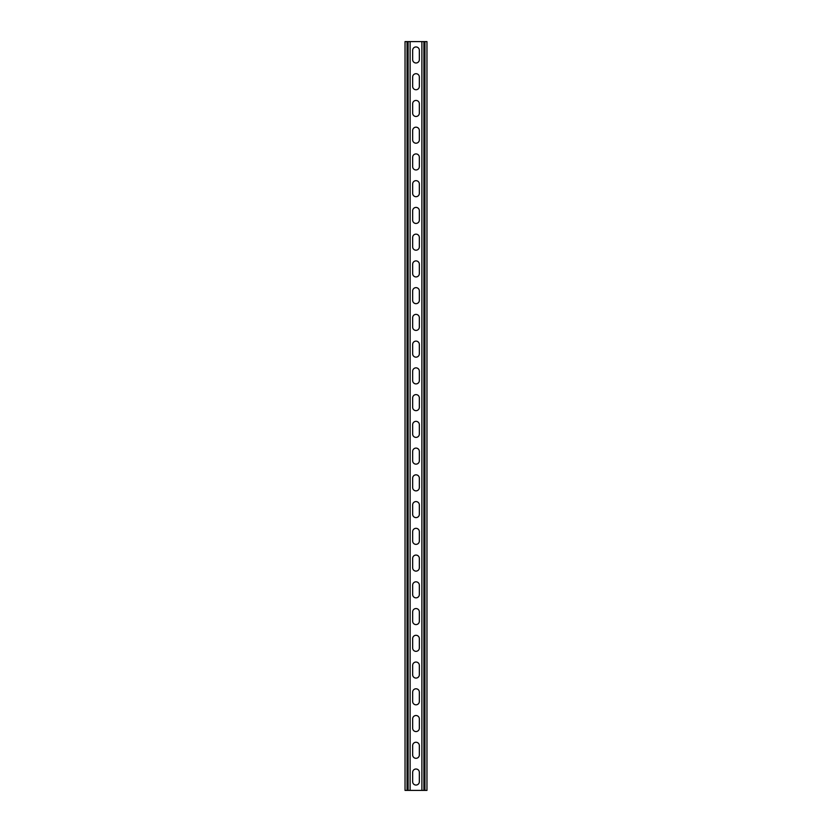 <?xml version="1.0" encoding="UTF-8"?>
<svg xmlns="http://www.w3.org/2000/svg" width="832" height="832" viewBox="0 0 832 832"><rect width="100%" height="100%" fill="white"/><g stroke="black" fill="none" stroke-linecap="round" stroke-linejoin="round"><path stroke-width="1.25" d="M410.114 41.6L410.114 790.4L421.886 790.4L421.886 41.6L408.106 41.6L408.106 790.4L410.114 790.4M412.662 772.346A3.338 3.338 0 0 1 416 769.007A3.338 3.338 0 0 1 419.338 772.346A3.338 3.338 0 0 0 416 769.007A3.338 3.338 0 0 0 412.662 772.346L412.662 781.706A3.338 3.338 0 0 0 416 785.054A3.338 3.338 0 0 0 419.338 781.706L419.338 772.346M419.338 781.706A3.338 3.338 0 0 1 416 785.054A3.338 3.338 0 0 1 412.662 781.706M412.662 745.607A3.338 3.338 0 0 1 416 742.258A3.338 3.338 0 0 1 419.338 745.607A3.338 3.338 0 0 0 416 742.258A3.338 3.338 0 0 0 412.662 745.607L412.662 754.967A3.338 3.338 0 0 0 416 758.306A3.338 3.338 0 0 0 419.338 754.967L419.338 745.607M419.338 754.967A3.338 3.338 0 0 1 416 758.306A3.338 3.338 0 0 1 412.662 754.967M412.662 451.433A3.338 3.338 0 0 1 416 448.094A3.338 3.338 0 0 1 419.338 451.433A3.338 3.338 0 0 0 416 448.094A3.338 3.338 0 0 0 412.662 451.433L412.662 460.793A3.338 3.338 0 0 0 416 464.142A3.338 3.338 0 0 0 419.338 460.793L419.338 451.433M419.338 460.793A3.338 3.338 0 0 1 416 464.142A3.338 3.338 0 0 1 412.662 460.793M412.662 424.694A3.338 3.338 0 0 1 416 421.346A3.338 3.338 0 0 1 419.338 424.694A3.338 3.338 0 0 0 416 421.346A3.338 3.338 0 0 0 412.662 424.694L412.662 434.054A3.338 3.338 0 0 0 416 437.393A3.338 3.338 0 0 0 419.338 434.054L419.338 424.694M419.338 434.054A3.338 3.338 0 0 1 416 437.393A3.338 3.338 0 0 1 412.662 434.054M412.662 478.182A3.338 3.338 0 0 1 416 474.833A3.338 3.338 0 0 1 419.338 478.182A3.338 3.338 0 0 0 416 474.833A3.338 3.338 0 0 0 412.662 478.182L412.662 487.542A3.338 3.338 0 0 0 416 490.88A3.338 3.338 0 0 0 419.338 487.542L419.338 478.182M419.338 487.542A3.338 3.338 0 0 1 416 490.88A3.338 3.338 0 0 1 412.662 487.542M412.662 504.92A3.338 3.338 0 0 1 416 501.582A3.338 3.338 0 0 1 419.338 504.92A3.338 3.338 0 0 0 416 501.582A3.338 3.338 0 0 0 412.662 504.92L412.662 514.28A3.338 3.338 0 0 0 416 517.618A3.338 3.338 0 0 0 419.338 514.28L419.338 504.92M419.338 514.28A3.338 3.338 0 0 1 416 517.618A3.338 3.338 0 0 1 412.662 514.28M412.662 531.658A3.338 3.338 0 0 1 416 528.32A3.338 3.338 0 0 1 419.338 531.658A3.338 3.338 0 0 0 416 528.32A3.338 3.338 0 0 0 412.662 531.658L412.662 541.018A3.338 3.338 0 0 0 416 544.367A3.338 3.338 0 0 0 419.338 541.018L419.338 531.658M419.338 541.018A3.338 3.338 0 0 1 416 544.367A3.338 3.338 0 0 1 412.662 541.018M412.662 558.407A3.338 3.338 0 0 1 416 555.058A3.338 3.338 0 0 1 419.338 558.407A3.338 3.338 0 0 0 416 555.058A3.338 3.338 0 0 0 412.662 558.407L412.662 567.767A3.338 3.338 0 0 0 416 571.106A3.338 3.338 0 0 0 419.338 567.767L419.338 558.407M419.338 567.767A3.338 3.338 0 0 1 416 571.106A3.338 3.338 0 0 1 412.662 567.767M412.662 585.146A3.338 3.338 0 0 1 416 581.807A3.338 3.338 0 0 1 419.338 585.146A3.338 3.338 0 0 0 416 581.807A3.338 3.338 0 0 0 412.662 585.146L412.662 594.506A3.338 3.338 0 0 0 416 597.854A3.338 3.338 0 0 0 419.338 594.506L419.338 585.146M419.338 594.506A3.338 3.338 0 0 1 416 597.854A3.338 3.338 0 0 1 412.662 594.506M412.662 611.894A3.338 3.338 0 0 1 416 608.546A3.338 3.338 0 0 1 419.338 611.894A3.338 3.338 0 0 0 416 608.546A3.338 3.338 0 0 0 412.662 611.894L412.662 621.254A3.338 3.338 0 0 0 416 624.593A3.338 3.338 0 0 0 419.338 621.254L419.338 611.894M419.338 621.254A3.338 3.338 0 0 1 416 624.593A3.338 3.338 0 0 1 412.662 621.254M412.662 638.633A3.338 3.338 0 0 1 416 635.294A3.338 3.338 0 0 1 419.338 638.633A3.338 3.338 0 0 0 416 635.294A3.338 3.338 0 0 0 412.662 638.633L412.662 647.993A3.338 3.338 0 0 0 416 651.342A3.338 3.338 0 0 0 419.338 647.993L419.338 638.633M419.338 647.993A3.338 3.338 0 0 1 416 651.342A3.338 3.338 0 0 1 412.662 647.993M412.662 665.382A3.338 3.338 0 0 1 416 662.033A3.338 3.338 0 0 1 419.338 665.382A3.338 3.338 0 0 0 416 662.033A3.338 3.338 0 0 0 412.662 665.382L412.662 674.742A3.338 3.338 0 0 0 416 678.08A3.338 3.338 0 0 0 419.338 674.742L419.338 665.382M419.338 674.742A3.338 3.338 0 0 1 416 678.08A3.338 3.338 0 0 1 412.662 674.742M412.662 692.12A3.338 3.338 0 0 1 416 688.782A3.338 3.338 0 0 1 419.338 692.12A3.338 3.338 0 0 0 416 688.782A3.338 3.338 0 0 0 412.662 692.12L412.662 701.48A3.338 3.338 0 0 0 416 704.818A3.338 3.338 0 0 0 419.338 701.48L419.338 692.12M419.338 701.48A3.338 3.338 0 0 1 416 704.818A3.338 3.338 0 0 1 412.662 701.48M412.662 718.858A3.338 3.338 0 0 1 416 715.52A3.338 3.338 0 0 1 419.338 718.858A3.338 3.338 0 0 0 416 715.52A3.338 3.338 0 0 0 412.662 718.858L412.662 728.218A3.338 3.338 0 0 0 416 731.567A3.338 3.338 0 0 0 419.338 728.218L419.338 718.858M419.338 728.218A3.338 3.338 0 0 1 416 731.567A3.338 3.338 0 0 1 412.662 728.218M412.662 59.654A3.338 3.338 0 0 0 416 62.993A3.338 3.338 0 0 0 419.338 59.654A3.338 3.338 0 0 1 416 62.993A3.338 3.338 0 0 1 412.662 59.654L412.662 50.294A3.338 3.338 0 0 1 416 46.946A3.338 3.338 0 0 1 419.338 50.294A3.338 3.338 0 0 0 416 46.946A3.338 3.338 0 0 0 412.662 50.294M419.338 50.294L419.338 59.654M412.662 86.393A3.338 3.338 0 0 0 416 89.742A3.338 3.338 0 0 0 419.338 86.393A3.338 3.338 0 0 1 416 89.742A3.338 3.338 0 0 1 412.662 86.393L412.662 77.033A3.338 3.338 0 0 1 416 73.694A3.338 3.338 0 0 1 419.338 77.033A3.338 3.338 0 0 0 416 73.694A3.338 3.338 0 0 0 412.662 77.033M419.338 77.033L419.338 86.393M412.662 380.567A3.338 3.338 0 0 0 416 383.906A3.338 3.338 0 0 0 419.338 380.567A3.338 3.338 0 0 1 416 383.906A3.338 3.338 0 0 1 412.662 380.567L412.662 371.207A3.338 3.338 0 0 1 416 367.858A3.338 3.338 0 0 1 419.338 371.207A3.338 3.338 0 0 0 416 367.858A3.338 3.338 0 0 0 412.662 371.207M419.338 371.207L419.338 380.567M412.662 407.306A3.338 3.338 0 0 0 416 410.654A3.338 3.338 0 0 0 419.338 407.306A3.338 3.338 0 0 1 416 410.654A3.338 3.338 0 0 1 412.662 407.306L412.662 397.946A3.338 3.338 0 0 1 416 394.607A3.338 3.338 0 0 1 419.338 397.946A3.338 3.338 0 0 0 416 394.607A3.338 3.338 0 0 0 412.662 397.946M419.338 397.946L419.338 407.306M412.662 353.818A3.338 3.338 0 0 0 416 357.167A3.338 3.338 0 0 0 419.338 353.818A3.338 3.338 0 0 1 416 357.167A3.338 3.338 0 0 1 412.662 353.818L412.662 344.458A3.338 3.338 0 0 1 416 341.12A3.338 3.338 0 0 1 419.338 344.458A3.338 3.338 0 0 0 416 341.12A3.338 3.338 0 0 0 412.662 344.458M419.338 344.458L419.338 353.818M412.662 327.08A3.338 3.338 0 0 0 416 330.418A3.338 3.338 0 0 0 419.338 327.08A3.338 3.338 0 0 1 416 330.418A3.338 3.338 0 0 1 412.662 327.08L412.662 317.72A3.338 3.338 0 0 1 416 314.382A3.338 3.338 0 0 1 419.338 317.72A3.338 3.338 0 0 0 416 314.382A3.338 3.338 0 0 0 412.662 317.72M419.338 317.72L419.338 327.08M412.662 300.342A3.338 3.338 0 0 0 416 303.68A3.338 3.338 0 0 0 419.338 300.342A3.338 3.338 0 0 1 416 303.68A3.338 3.338 0 0 1 412.662 300.342L412.662 290.982A3.338 3.338 0 0 1 416 287.633A3.338 3.338 0 0 1 419.338 290.982A3.338 3.338 0 0 0 416 287.633A3.338 3.338 0 0 0 412.662 290.982M419.338 290.982L419.338 300.342M412.662 273.593A3.338 3.338 0 0 0 416 276.942A3.338 3.338 0 0 0 419.338 273.593A3.338 3.338 0 0 1 416 276.942A3.338 3.338 0 0 1 412.662 273.593L412.662 264.233A3.338 3.338 0 0 1 416 260.894A3.338 3.338 0 0 1 419.338 264.233A3.338 3.338 0 0 0 416 260.894A3.338 3.338 0 0 0 412.662 264.233M419.338 264.233L419.338 273.593M412.662 246.854A3.338 3.338 0 0 0 416 250.193A3.338 3.338 0 0 0 419.338 246.854A3.338 3.338 0 0 1 416 250.193A3.338 3.338 0 0 1 412.662 246.854L412.662 237.494A3.338 3.338 0 0 1 416 234.146A3.338 3.338 0 0 1 419.338 237.494A3.338 3.338 0 0 0 416 234.146A3.338 3.338 0 0 0 412.662 237.494M419.338 237.494L419.338 246.854M412.662 220.106A3.338 3.338 0 0 0 416 223.454A3.338 3.338 0 0 0 419.338 220.106A3.338 3.338 0 0 1 416 223.454A3.338 3.338 0 0 1 412.662 220.106L412.662 210.746A3.338 3.338 0 0 1 416 207.407A3.338 3.338 0 0 1 419.338 210.746A3.338 3.338 0 0 0 416 207.407A3.338 3.338 0 0 0 412.662 210.746M419.338 210.746L419.338 220.106M412.662 193.367A3.338 3.338 0 0 0 416 196.706A3.338 3.338 0 0 0 419.338 193.367A3.338 3.338 0 0 1 416 196.706A3.338 3.338 0 0 1 412.662 193.367L412.662 184.007A3.338 3.338 0 0 1 416 180.658A3.338 3.338 0 0 1 419.338 184.007A3.338 3.338 0 0 0 416 180.658A3.338 3.338 0 0 0 412.662 184.007M419.338 184.007L419.338 193.367M412.662 166.618A3.338 3.338 0 0 0 416 169.967A3.338 3.338 0 0 0 419.338 166.618A3.338 3.338 0 0 1 416 169.967A3.338 3.338 0 0 1 412.662 166.618L412.662 157.258A3.338 3.338 0 0 1 416 153.92A3.338 3.338 0 0 1 419.338 157.258A3.338 3.338 0 0 0 416 153.92A3.338 3.338 0 0 0 412.662 157.258M419.338 157.258L419.338 166.618M412.662 139.88A3.338 3.338 0 0 0 416 143.218A3.338 3.338 0 0 0 419.338 139.88A3.338 3.338 0 0 1 416 143.218A3.338 3.338 0 0 1 412.662 139.88L412.662 130.52A3.338 3.338 0 0 1 416 127.182A3.338 3.338 0 0 1 419.338 130.52A3.338 3.338 0 0 0 416 127.182A3.338 3.338 0 0 0 412.662 130.52M419.338 130.52L419.338 139.88M412.662 113.142A3.338 3.338 0 0 0 416 116.48A3.338 3.338 0 0 0 419.338 113.142A3.338 3.338 0 0 1 416 116.48A3.338 3.338 0 0 1 412.662 113.142L412.662 103.782A3.338 3.338 0 0 1 416 100.433A3.338 3.338 0 0 1 419.338 103.782A3.338 3.338 0 0 0 416 100.433A3.338 3.338 0 0 0 412.662 103.782M419.338 103.782L419.338 113.142M408.106 41.6L405.038 41.6L405.038 790.4L408.106 790.4M421.886 41.6L426.962 41.6L426.962 790.4L421.886 790.4M407.046 41.6L407.046 790.4M424.954 41.6L424.954 790.4M423.894 41.6L423.894 790.4"/></g></svg>
